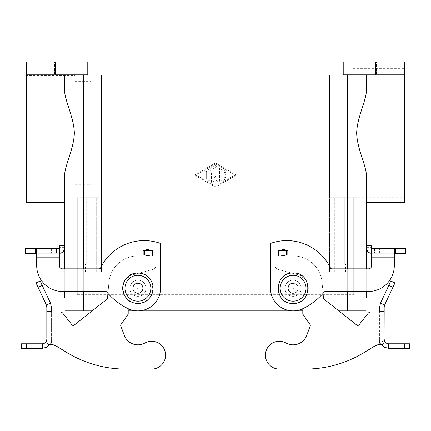 <?xml version="1.0" encoding="UTF-8"?>
<svg xmlns="http://www.w3.org/2000/svg" width="431" height="431" viewBox="0 0 431 431"><rect width="100%" height="100%" fill="white"/><g stroke="black" fill="none" stroke-linecap="round" stroke-linejoin="round"><path stroke-width="0.32" stroke-dasharray="2.15 1.62" d="M293.102 303.451A15.198 15.198 0 0 0 308.3 288.253A15.198 15.198 0 0 0 293.102 273.055A15.198 15.198 0 0 0 277.903 288.253A15.198 15.198 0 0 0 293.102 303.451M36.694 265.62A25.865 25.865 0 0 0 62.56 291.485A25.865 25.865 0 0 1 36.694 265.62L36.694 257.803L36.694 265.62A25.865 25.865 0 0 0 62.56 291.485L105.563 291.485A1.616 1.616 0 0 1 106.802 292.062A64.666 64.666 0 0 0 127.98 308.596A22.633 22.633 0 0 0 160.531 288.253L160.531 244.603A1.616 1.616 0 0 0 159.422 243.068A48.504 48.504 0 0 0 100.552 267.942A1.616 1.616 0 0 1 99.098 268.852L62.56 268.852A3.232 3.232 0 0 1 59.327 265.62L59.327 257.803L36.694 257.803L36.694 248.752L36.694 257.803L36.694 253.277L59.451 253.277A4.849 4.849 0 0 0 64.3 248.428A4.849 4.849 0 0 1 59.451 253.277A4.849 4.849 0 0 0 64.3 248.428L64.3 245.718L64.3 248.428M36.694 248.752L36.694 253.277L25.375 253.277L25.375 248.752L59.327 248.752L56.095 248.752L59.327 248.752L59.327 253.277L36.694 253.277M59.451 248.752L51.569 248.752L51.569 253.277L51.569 248.752L56.418 248.752L56.418 253.277L56.418 248.752L59.451 248.752A0.323 0.323 0 0 0 59.774 248.428A0.323 0.323 0 0 1 59.451 248.752L59.327 265.62L59.327 257.803L36.694 257.803L59.327 257.803M64.3 247.335L59.774 247.335L59.774 245.718L64.3 245.718L59.774 245.718L59.774 248.428L59.774 245.718L64.3 245.718L64.3 247.335L59.774 247.335L59.774 248.428M149.692 255.147A3.232 3.232 0 0 1 145.506 255.147A3.232 3.232 0 0 0 149.692 255.147L152.45 255.147L149.692 255.147A3.232 3.232 0 0 1 145.506 255.147L143.07 255.147L143.07 250.621L145.107 250.621A3.232 3.232 0 0 1 150.09 250.621L152.358 250.621L150.09 250.621A3.232 3.232 0 0 0 145.107 250.621L143.07 250.621L143.07 255.147L145.506 255.147M281.308 255.147L278.55 255.147L281.308 255.147A3.232 3.232 0 0 0 285.494 255.147A3.232 3.232 0 0 1 281.308 255.147A3.232 3.232 0 0 0 285.494 255.147L287.93 255.147L287.93 250.621L287.93 255.147L285.494 255.147L287.838 255.147L287.838 250.621L285.893 250.621A3.232 3.232 0 0 0 280.91 250.621A3.232 3.232 0 0 1 285.893 250.621A3.232 3.232 0 0 0 280.91 250.621L278.55 250.621L280.91 250.621M36.856 61.913L36.856 74.849L54.64 74.849L36.856 74.849L54.64 74.849L36.856 74.849L36.856 61.913L54.64 61.913L54.64 74.849L54.64 61.913L36.856 61.913M394.144 61.913L394.144 74.849L376.36 74.849L394.144 74.849L376.36 74.849L394.144 74.849L394.144 61.913L376.36 61.913L376.36 74.849L376.36 61.913L394.144 61.913M137.898 280.166A8.081 8.081 0 0 1 145.98 288.253A8.081 8.081 0 0 1 137.898 296.334A8.081 8.081 0 0 1 129.817 288.253A8.081 8.081 0 0 1 137.898 280.166A8.081 8.081 0 0 1 145.98 288.253A8.081 8.081 0 0 1 137.898 296.334A8.081 8.081 0 0 0 145.98 288.253A8.081 8.081 0 0 0 137.898 280.166A8.081 8.081 0 0 1 145.98 288.253A8.081 8.081 0 0 1 137.898 296.334A8.081 8.081 0 0 1 129.817 288.253A8.081 8.081 0 0 1 137.898 280.166A8.081 8.081 0 0 0 129.817 288.253A8.081 8.081 0 0 0 137.898 296.334A8.081 8.081 0 0 1 129.817 288.253A8.081 8.081 0 0 1 137.898 280.166A8.081 8.081 0 0 1 145.98 288.253A8.081 8.081 0 0 1 137.898 296.334A8.081 8.081 0 0 1 129.817 288.253A8.081 8.081 0 0 1 137.898 280.166A8.081 8.081 0 0 1 145.98 288.253A8.081 8.081 0 0 1 137.898 296.334A8.081 8.081 0 0 1 129.817 288.253A8.081 8.081 0 0 1 137.898 280.166A8.081 8.081 0 0 1 145.98 288.253A8.081 8.081 0 0 1 137.898 296.334A8.081 8.081 0 0 1 129.817 288.253A8.081 8.081 0 0 1 137.898 280.166A8.081 8.081 0 0 0 129.817 288.253A8.081 8.081 0 0 0 137.898 296.334A8.081 8.081 0 0 0 145.98 288.253A8.081 8.081 0 0 0 137.898 280.166M293.102 280.166A8.081 8.081 0 0 1 301.183 288.253A8.081 8.081 0 0 1 293.102 296.334A8.081 8.081 0 0 0 301.183 288.253A8.081 8.081 0 0 0 293.102 280.166A8.081 8.081 0 0 0 285.02 288.253A8.081 8.081 0 0 0 293.102 296.334A8.081 8.081 0 0 0 301.183 288.253A8.081 8.081 0 0 0 293.102 280.166A8.081 8.081 0 0 0 285.02 288.253A8.081 8.081 0 0 0 293.102 296.334A8.081 8.081 0 0 0 301.183 288.253A8.081 8.081 0 0 0 293.102 280.166A8.081 8.081 0 0 0 285.02 288.253A8.081 8.081 0 0 0 293.102 296.334A8.081 8.081 0 0 1 285.02 288.253A8.081 8.081 0 0 1 293.102 280.166A8.081 8.081 0 0 0 285.02 288.253A8.081 8.081 0 0 0 293.102 296.334A8.081 8.081 0 0 0 301.183 288.253A8.081 8.081 0 0 0 293.102 280.166A8.081 8.081 0 0 0 285.02 288.253A8.081 8.081 0 0 0 293.102 296.334A8.081 8.081 0 0 0 301.183 288.253A8.081 8.081 0 0 0 293.102 280.166A8.081 8.081 0 0 1 301.183 288.253A8.081 8.081 0 0 1 293.102 296.334A8.081 8.081 0 0 0 301.183 288.253A8.081 8.081 0 0 0 293.102 280.166A8.081 8.081 0 0 0 285.02 288.253A8.081 8.081 0 0 0 293.102 296.334A8.081 8.081 0 0 1 285.02 288.253A8.081 8.081 0 0 1 293.102 280.166M293.102 283.404A4.849 4.849 0 0 0 288.253 288.253A4.849 4.849 0 0 0 293.102 293.102A4.849 4.849 0 0 1 288.253 288.253A4.849 4.849 0 0 1 293.102 283.404A4.849 4.849 0 0 0 288.253 288.253A4.849 4.849 0 0 0 293.102 293.102A4.849 4.849 0 0 0 297.95 288.253A4.849 4.849 0 0 0 293.102 283.404A4.849 4.849 0 0 0 288.253 288.253A4.849 4.849 0 0 0 293.102 293.102A4.849 4.849 0 0 0 297.95 288.253A4.849 4.849 0 0 0 293.102 283.404A4.849 4.849 0 0 1 297.95 288.253A4.849 4.849 0 0 1 293.102 293.102A4.849 4.849 0 0 0 297.95 288.253A4.849 4.849 0 0 0 293.102 283.404M293.102 283.075A5.172 5.172 0 0 1 298.274 288.253A5.172 5.172 0 0 1 293.102 293.425A5.172 5.172 0 0 0 298.274 288.253A5.172 5.172 0 0 0 293.102 283.075A5.172 5.172 0 0 0 287.93 288.253A5.172 5.172 0 0 0 293.102 293.425A5.172 5.172 0 0 1 287.93 288.253A5.172 5.172 0 0 1 293.102 283.075M293.102 288.576A0.323 0.323 0 0 0 293.425 288.253A0.323 0.323 0 0 0 293.102 287.93A0.323 0.323 0 0 0 292.778 288.253A0.323 0.323 0 0 0 293.102 288.576M137.898 283.404A4.849 4.849 0 0 1 142.747 288.253A4.849 4.849 0 0 1 137.898 293.102A4.849 4.849 0 0 1 133.05 288.253A4.849 4.849 0 0 1 137.898 283.404A4.849 4.849 0 0 1 142.747 288.253A4.849 4.849 0 0 1 137.898 293.102A4.849 4.849 0 0 0 142.747 288.253A4.849 4.849 0 0 0 137.898 283.404A4.849 4.849 0 0 0 133.05 288.253A4.849 4.849 0 0 0 137.898 293.102A4.849 4.849 0 0 1 133.05 288.253A4.849 4.849 0 0 1 137.898 283.404A4.849 4.849 0 0 1 142.747 288.253A4.849 4.849 0 0 1 137.898 293.102A4.849 4.849 0 0 1 133.05 288.253A4.849 4.849 0 0 1 137.898 283.404M137.898 283.075A5.172 5.172 0 0 1 143.07 288.253A5.172 5.172 0 0 1 137.898 293.425A5.172 5.172 0 0 1 132.726 288.253A5.172 5.172 0 0 1 137.898 283.075A5.172 5.172 0 0 1 143.07 288.253A5.172 5.172 0 0 1 137.898 293.425A5.172 5.172 0 0 1 132.726 288.253A5.172 5.172 0 0 1 137.898 283.075M137.898 287.93A0.323 0.323 0 0 1 138.222 288.253A0.323 0.323 0 0 1 137.898 288.576A0.323 0.323 0 0 1 137.575 288.253A0.323 0.323 0 0 1 137.898 287.93M336.816 264.004L336.816 197.716L344.773 197.716L336.816 197.716L344.773 197.716L336.816 197.716L336.816 264.004L344.773 264.004L336.816 264.004L344.773 264.004L344.773 197.716L344.773 264.004L336.816 264.004M335.943 272.085L335.943 264.004L345.646 264.004L335.943 264.004L345.646 264.004L335.943 264.004L335.943 272.085L345.646 272.085L345.646 264.004L345.646 272.085L335.943 272.085M86.227 264.004L86.227 197.716L94.184 197.716L86.227 197.716L94.184 197.716L86.227 197.716L86.227 264.004L94.184 264.004L86.227 264.004L94.184 264.004L94.184 197.716L94.184 264.004L86.227 264.004M95.057 272.085L95.057 264.004L85.354 264.004L95.057 264.004L85.354 264.004L95.057 264.004L95.057 272.085L85.354 272.085L85.354 264.004L85.354 272.085L95.057 272.085M366.662 202.565L366.662 178.569C366.862 165.515 357.202 150.058 356.652 133.044C357.207 116.031 366.856 100.579 366.662 87.531L366.662 74.849L404.655 74.849L375.552 74.849L375.552 61.913L404.655 61.913L404.655 202.565M366.662 74.849L366.662 87.531L366.662 74.849L343.221 74.849L404.655 74.849M26.345 202.565L26.345 74.849L64.338 74.849L64.338 87.531C64.138 100.579 73.798 116.036 74.347 133.055C73.793 150.063 64.144 165.52 64.338 178.569L64.338 202.565M375.552 61.913L87.779 61.913L87.779 74.849L26.345 74.849L64.338 74.849M352.919 197.716L352.919 68.378L352.919 197.716L404.655 197.716L404.655 68.378L404.655 197.716M352.919 68.378L404.655 68.378M329.478 188.018L329.478 78.081L329.478 188.018L352.919 188.018L352.919 78.081L352.919 188.018M329.478 78.081L352.919 78.081M74.849 184.78L74.849 81.314L74.849 184.78L91.016 184.78L91.016 81.314L91.016 184.78M74.849 81.314L91.016 81.314M26.345 75.333L26.345 190.766L26.345 75.333L74.849 75.333L74.849 190.766L74.849 75.333M26.345 190.766L74.849 190.766M221.157 180.115L221.157 170.051L221.157 180.115A0.808 0.808 0 0 0 222.369 180.815L225.602 178.951A0.808 0.808 0 0 0 225.898 177.847A0.808 0.808 0 0 0 224.799 177.55L222.773 178.714L222.773 175.891L225.203 175.891A0.808 0.808 0 0 0 226.011 175.083A0.808 0.808 0 0 0 225.203 174.275L222.773 174.275L222.773 171.452L224.799 172.615A0.808 0.808 0 0 0 225.898 172.319A0.808 0.808 0 0 0 225.602 171.215L222.369 169.351A0.808 0.808 0 0 0 221.157 170.051A0.808 0.808 0 0 1 222.369 169.351L225.602 171.215A0.808 0.808 0 0 1 225.898 172.319A0.808 0.808 0 0 1 224.799 172.615L222.773 171.452L222.773 174.275L225.203 174.275A0.808 0.808 0 0 1 226.011 175.083A0.808 0.808 0 0 1 225.203 175.891L222.773 175.891L222.773 178.714L224.799 177.55A0.808 0.808 0 0 1 225.898 177.847A0.808 0.808 0 0 1 225.602 178.951L222.369 180.815A0.808 0.808 0 0 1 221.157 180.115M206.611 171.883A0.808 0.808 0 0 0 205.797 171.075A0.808 0.808 0 0 0 204.989 171.883A0.808 0.808 0 0 1 205.797 171.075A0.808 0.808 0 0 1 206.611 171.883L206.611 178.283L206.611 171.883M204.989 178.283A0.808 0.808 0 0 0 205.797 179.091A0.808 0.808 0 0 0 206.611 178.283A0.808 0.808 0 0 1 205.797 179.091A0.808 0.808 0 0 1 204.989 178.283L204.989 171.883L204.989 178.283M196.1 175.083L215.5 163.893L234.9 175.083L215.5 186.267L196.1 175.083L215.5 163.893L234.9 175.083L215.5 186.267L196.1 175.083M194.483 175.083L215.5 162.961L194.483 175.083L215.5 187.205L236.517 175.083L215.5 162.961L236.517 175.083L215.5 187.205L194.483 175.083M208.631 169.351A0.808 0.808 0 0 0 208.227 170.051A0.808 0.808 0 0 1 208.631 169.351L215.096 165.623L208.631 169.351M215.904 167.023A0.808 0.808 0 0 0 216.2 165.919A0.808 0.808 0 0 0 215.096 165.623A0.808 0.808 0 0 1 216.2 165.919A0.808 0.808 0 0 1 215.904 167.023L209.843 170.52L215.904 167.023M209.843 170.52L209.843 180.115L209.843 170.52M208.227 180.115A0.808 0.808 0 0 0 209.035 180.923A0.808 0.808 0 0 0 209.843 180.115A0.808 0.808 0 0 1 209.035 180.923A0.808 0.808 0 0 1 208.227 180.115L208.227 170.051L208.227 180.115M213.076 171.883L213.076 179.544L213.076 171.883A0.808 0.808 0 0 0 212.267 171.075A0.808 0.808 0 0 0 211.459 171.883L211.459 181.979A0.808 0.808 0 0 0 212.914 182.464L215.5 179L218.086 182.464A0.808 0.808 0 0 0 219.541 181.979L219.541 168.187A0.808 0.808 0 0 0 218.732 167.379A0.808 0.808 0 0 0 217.924 168.187L217.924 179.544L215.5 176.295L213.076 179.544L215.5 176.295L217.924 179.544L217.924 168.187A0.808 0.808 0 0 1 218.732 167.379A0.808 0.808 0 0 1 219.541 168.187L219.541 181.979A0.808 0.808 0 0 1 218.086 182.464L215.5 179L212.914 182.464A0.808 0.808 0 0 1 211.459 181.979L211.459 171.883A0.808 0.808 0 0 1 212.267 171.075A0.808 0.808 0 0 1 213.076 171.883M343.221 61.913L343.221 74.849L375.552 74.849M366.662 297.95L64.338 297.95M87.779 74.849L83.738 74.849L87.779 74.849M62.56 268.852L99.098 268.852A1.616 1.616 0 0 0 100.552 267.942A48.504 48.504 0 0 1 159.422 243.068A1.616 1.616 0 0 1 160.531 244.603L160.531 288.253A22.633 22.633 0 0 1 127.98 308.596A64.666 64.666 0 0 1 106.802 292.062A1.616 1.616 0 0 0 105.563 291.485L62.56 291.485L105.563 291.485A1.616 1.616 0 0 1 106.802 292.062A64.666 64.666 0 0 0 127.98 308.596A22.633 22.633 0 0 0 160.531 288.253L160.531 244.603A1.616 1.616 0 0 0 159.422 243.068A48.504 48.504 0 0 0 100.552 267.942A1.616 1.616 0 0 1 99.098 268.852L62.56 268.852A3.232 3.232 0 0 1 59.327 265.62M150.834 255.147L143.162 255.147L143.162 250.621L152.358 250.621L152.358 255.147L150.834 255.147L150.834 250.621M64.338 268.852L64.338 291.485L64.338 268.852M366.662 268.852L366.662 291.485L366.662 268.852M353.727 197.716L334.327 197.716L353.727 197.716L353.727 272.085L329.478 272.085L329.478 197.716L334.327 197.716L329.478 197.716L329.478 272.085L329.478 74.849L99.098 74.849L99.098 197.716L99.098 74.849L329.478 74.849L329.478 272.085L347.262 272.085L329.478 272.085L334.327 272.085L334.327 197.716L334.327 272.085L353.727 272.085L347.262 272.085L353.727 272.085L353.727 197.716M99.098 197.716L96.673 197.716L99.098 197.716M77.273 197.716L96.673 197.716L77.273 197.716L77.273 272.085L77.273 197.716M96.673 272.085L101.522 272.085L101.522 74.849L101.522 272.085L77.273 272.085L101.522 272.085L101.522 74.849L101.522 272.085L77.273 272.085L96.673 272.085L96.673 197.716L96.673 272.085M77.273 294.718L77.273 272.085L77.273 294.718L353.727 294.718L77.273 294.718M353.727 294.718L353.727 272.085L353.727 294.718M59.327 248.752L59.327 253.277L59.327 248.752L56.095 248.752L59.327 248.752L59.327 253.277M150.09 250.621L152.45 250.621L152.45 255.147L152.45 250.621L150.09 250.621A3.232 3.232 0 0 0 145.107 250.621M64.984 297.95L83.738 297.95L64.984 297.95L64.984 310.886L353.081 310.886L347.262 310.886L347.262 297.95L366.016 297.95L83.738 297.95L347.262 297.95L347.262 74.849M338.814 310.886L302.804 310.886M128.196 310.886L92.186 310.886M77.919 310.886L77.919 294.718L77.919 310.886M353.081 310.886L353.081 294.718L353.081 310.886M347.262 310.886L347.262 294.718L347.262 310.886L366.016 310.886L366.016 297.95M107.556 297.95L158.349 297.95M272.651 297.95L323.444 297.95M87.779 61.913L55.448 61.913L55.448 74.849M55.448 61.913L26.345 61.913L26.345 74.849M366.7 248.428A4.849 4.849 0 0 0 371.549 253.277L379.431 253.277L379.431 248.752L379.431 253.277L371.549 253.277A4.849 4.849 0 0 1 366.7 248.428A4.849 4.849 0 0 0 371.549 253.277L394.306 253.277L371.673 253.277L371.673 257.803L371.673 248.752L374.905 248.752L371.549 248.752A0.323 0.323 0 0 1 371.226 248.428L371.226 245.718L366.7 245.718L366.7 248.428L366.7 245.718L366.7 247.335L371.226 247.335L371.226 248.428A0.323 0.323 0 0 0 371.549 248.752L379.431 248.752L374.582 248.752L374.582 253.277L374.582 248.752L371.549 248.752M366.7 247.335L371.226 247.335L371.226 245.718L366.7 245.718L371.226 245.718L371.226 248.428M395.566 248.752L395.566 253.277L405.625 253.277L405.625 248.752L394.306 248.752L394.306 265.62A25.865 25.865 0 0 1 368.44 291.485L325.437 291.485A1.616 1.616 0 0 0 324.198 292.062A64.666 64.666 0 0 1 303.02 308.596A22.633 22.633 0 0 1 270.469 288.253L270.469 244.603A1.616 1.616 0 0 1 271.578 243.068A48.504 48.504 0 0 1 330.448 267.942A1.616 1.616 0 0 0 331.902 268.852L368.44 268.852A3.232 3.232 0 0 0 371.673 265.62L371.673 253.277M285.893 250.621L278.642 250.621L278.642 255.147L280.166 255.147L280.166 250.621M278.55 255.147L278.55 250.621L278.55 255.147L287.93 255.147L287.93 255.917L287.93 250.621L287.93 255.47L287.93 255.147L278.55 255.147L278.55 255.47L278.55 255.147M371.673 265.62L371.673 257.803L394.306 257.803L394.306 265.62A25.865 25.865 0 0 1 368.44 291.485L325.437 291.485A1.616 1.616 0 0 0 324.198 292.062A64.666 64.666 0 0 1 303.02 308.596A22.633 22.633 0 0 1 270.469 288.253L270.469 244.603A1.616 1.616 0 0 1 271.578 243.068A48.504 48.504 0 0 1 330.448 267.942A1.616 1.616 0 0 0 331.902 268.852L368.44 268.852A3.232 3.232 0 0 0 371.673 265.62L371.673 257.803L394.306 257.803L394.306 248.752L371.673 248.752M395.566 253.277L394.306 253.277L394.306 257.803L371.673 257.803M280.166 255.147L285.494 255.147M394.306 265.62A25.865 25.865 0 0 1 368.44 291.485L325.437 291.485A1.616 1.616 0 0 0 324.198 292.062A64.666 64.666 0 0 1 303.02 308.596A22.633 22.633 0 0 1 270.469 288.253L270.469 244.603A1.616 1.616 0 0 1 271.578 243.068A48.504 48.504 0 0 1 330.448 267.942A1.616 1.616 0 0 0 331.902 268.852L368.44 268.852M394.306 248.752L394.306 253.277M152.45 255.147L143.07 255.147L143.07 255.47L143.07 255.147L152.45 255.147L152.45 255.47L152.45 250.621L152.45 255.147M143.07 255.917L143.07 255.47L143.07 255.917L137.898 255.917L143.07 255.917L143.07 255.47L143.07 255.917L137.898 255.917A29.103 29.103 0 0 0 108.908 282.483A29.103 29.103 0 0 1 137.898 255.917L143.07 255.917M143.07 250.621L143.07 255.47L143.07 250.621L152.45 250.621L143.07 250.621M62.834 313.278L71.961 324.823L62.834 313.278A3.232 3.232 0 0 0 60.297 312.055A3.232 3.232 0 0 1 62.834 313.278A3.232 3.232 0 0 0 60.297 312.055L51.354 312.055L51.354 342.203L46.823 342.203L46.823 337.92L46.823 342.203L46.823 337.92L51.354 337.92L51.391 343.232L46.904 343.232L46.823 342.203L51.354 342.203L51.354 312.055L60.297 312.055L55.879 312.055L55.879 345.791L66.681 352.413A113.17 113.17 0 0 0 125.809 369.087L151.674 369.087A13.905 13.905 0 0 0 165.138 351.707A13.905 13.905 0 0 0 144.94 343.017A14.552 14.552 0 0 1 124.247 335.329L120.804 325.998A1.616 1.616 0 0 1 120.992 324.516L128.196 314.118L128.196 278.55A3.232 3.232 0 0 1 130.593 275.431L153.285 269.348A3.232 3.232 0 0 0 155.683 266.223L155.683 256.564A0.646 0.646 0 0 0 155.036 255.917L152.45 255.917L155.036 255.917A0.646 0.646 0 0 1 155.683 256.564L155.683 266.223A3.232 3.232 0 0 1 153.285 269.348L130.593 275.431A3.232 3.232 0 0 0 128.196 278.55L128.196 314.118L120.992 324.516A1.616 1.616 0 0 0 120.804 325.998L124.247 335.329A14.552 14.552 0 0 0 144.94 343.017A13.905 13.905 0 0 1 165.138 351.707A13.905 13.905 0 0 1 151.674 369.087L125.809 369.087A113.17 113.17 0 0 1 66.681 352.413L54.317 345.102L51.052 344.385L47.986 344.385L53.466 344.385L55.879 345.791L55.098 345.102L54.112 345.015M71.961 324.823A1.616 1.616 0 0 0 74.234 325.087L106.936 299.222A1.616 1.616 0 0 0 107.545 298.09L108.908 282.483L107.545 298.09A1.616 1.616 0 0 1 106.936 299.222L74.234 325.087A1.616 1.616 0 0 1 71.961 324.823M54.317 345.102L55.098 345.102L53.466 344.385L51.052 344.385L53.466 344.385L51.935 344.385L51.391 343.232L51.935 344.385L47.986 344.385L46.904 343.232L51.391 343.232L51.354 337.92L51.354 339.267L51.354 337.92L46.823 337.92L46.823 339.267L48.795 339.267L46.823 339.267L46.823 337.92L51.354 337.92L46.823 337.92M46.823 307.007L46.823 312.055L51.354 312.055L51.354 307.007L50.502 303.182L46.403 305.094L46.823 307.007L51.354 307.007M46.823 339.267L46.559 340.797C45.767 342.688 44.345 343.69 42.297 343.793L42.297 348.318C46.397 348.113 49.236 346.115 50.82 342.327L51.354 339.267L48.795 339.267L51.354 339.267L50.82 342.327L49.764 344.385M21.55 348.318L42.297 348.318M42.297 343.793L21.55 343.793M107.955 293.398L108.908 282.483A29.103 29.103 0 0 1 137.898 255.917A29.103 29.103 0 0 0 108.908 282.483L107.545 298.09A1.616 1.616 0 0 1 106.936 299.222L74.234 325.087M124.247 335.329L120.804 325.998A1.616 1.616 0 0 1 120.992 324.516L128.196 314.118L128.196 278.55A3.232 3.232 0 0 1 130.593 275.431L153.285 269.348A3.232 3.232 0 0 0 155.683 266.223L155.683 256.564A0.646 0.646 0 0 0 155.036 255.917L152.45 255.917L152.45 255.47L152.45 255.917L155.036 255.917A0.646 0.646 0 0 1 155.683 256.564L155.683 266.223A3.232 3.232 0 0 1 153.285 269.348L130.593 275.431A3.232 3.232 0 0 0 128.196 278.55L128.196 308.704M151.674 369.087A13.905 13.905 0 0 0 165.138 351.707A13.905 13.905 0 0 0 144.94 343.017M66.681 352.413A113.17 113.17 0 0 0 125.809 369.087M55.879 312.055L55.879 345.791L55.879 312.055L46.823 312.055L51.354 312.055M53.466 344.385L51.052 344.385L53.466 344.385M51.935 344.385L47.986 344.385L51.935 344.385M36.069 282.941L46.403 305.094M50.502 303.182L40.175 281.028M379.646 307.007L384.177 307.007L384.597 305.094L380.498 303.182L379.646 307.007L379.646 342.203L379.646 312.055L375.121 312.055L384.177 312.055L379.646 312.055M384.177 307.007L384.177 342.203L384.177 337.92L384.441 340.797C385.233 342.688 386.655 343.69 388.703 343.793L409.45 343.793M384.177 339.267L379.646 339.267L380.18 342.327L379.646 337.92L379.609 343.232L384.096 343.232L384.177 342.203L381.64 342.203L384.177 342.203L384.177 337.92L384.177 339.267L379.646 339.267L379.646 337.92L379.609 343.232L379.064 344.385L377.534 344.385L375.902 345.102L375.121 345.791L375.902 345.102L376.683 345.102L364.319 352.413L375.121 345.791L375.121 312.055L370.703 312.055L384.177 312.055M384.441 340.797L380.18 342.327C381.764 346.115 384.603 348.113 388.703 348.318L388.703 343.793M379.064 344.385L383.014 344.385L377.534 344.385L383.014 344.385L379.064 344.385L383.014 344.385L384.096 343.232L379.609 343.232L379.064 344.385L383.014 344.385L379.064 344.385M384.177 337.92L379.646 337.92L384.177 337.92M381.64 342.203L379.646 342.203L381.64 342.203M293.102 255.917L287.93 255.917L293.102 255.917A29.103 29.103 0 0 1 322.092 282.483A29.103 29.103 0 0 0 293.102 255.917L287.93 255.917L287.93 255.47L287.93 255.917L293.102 255.917A29.103 29.103 0 0 1 322.092 282.483L323.455 298.09L322.092 282.483A29.103 29.103 0 0 0 293.102 255.917M323.045 293.398L323.455 298.09A1.616 1.616 0 0 0 324.064 299.222A1.616 1.616 0 0 1 323.455 298.09A1.616 1.616 0 0 0 324.064 299.222L356.766 325.087A1.616 1.616 0 0 0 359.039 324.823A1.616 1.616 0 0 1 356.766 325.087M368.166 313.278L359.039 324.823L368.166 313.278A3.232 3.232 0 0 1 370.703 312.055A3.232 3.232 0 0 0 368.166 313.278A3.232 3.232 0 0 1 370.703 312.055L375.121 312.055L375.121 345.791L375.121 312.055M305.191 369.087A113.17 113.17 0 0 0 364.319 352.413A113.17 113.17 0 0 1 305.191 369.087L279.326 369.087L305.191 369.087A113.17 113.17 0 0 0 364.319 352.413M279.326 369.087A13.905 13.905 0 0 1 265.862 351.707A13.905 13.905 0 0 1 286.06 343.017A13.905 13.905 0 0 0 265.862 351.707A13.905 13.905 0 0 0 279.326 369.087A13.905 13.905 0 0 1 265.862 351.707A13.905 13.905 0 0 1 286.06 343.017A14.552 14.552 0 0 0 306.753 335.329A14.552 14.552 0 0 1 286.06 343.017A14.552 14.552 0 0 0 306.753 335.329L310.196 325.998A1.616 1.616 0 0 0 310.008 324.516A1.616 1.616 0 0 1 310.196 325.998A1.616 1.616 0 0 0 310.008 324.516L302.804 314.118L310.008 324.516L302.804 314.118L302.804 278.55A3.232 3.232 0 0 0 300.407 275.431A3.232 3.232 0 0 1 302.804 278.55L302.804 308.704M277.715 269.348L300.407 275.431L277.715 269.348A3.232 3.232 0 0 1 275.317 266.223A3.232 3.232 0 0 0 277.715 269.348L300.407 275.431A3.232 3.232 0 0 1 302.804 278.55A3.232 3.232 0 0 0 300.407 275.431L277.715 269.348A3.232 3.232 0 0 1 275.317 266.223L275.317 256.564L275.317 266.223A3.232 3.232 0 0 0 277.715 269.348M275.964 255.917A0.646 0.646 0 0 0 275.317 256.564A0.646 0.646 0 0 1 275.964 255.917L278.55 255.917L275.964 255.917A0.646 0.646 0 0 0 275.317 256.564L275.317 266.223L275.317 256.564A0.646 0.646 0 0 1 275.964 255.917L278.55 255.917L278.55 255.47L278.55 255.917L275.964 255.917M278.55 250.621L278.55 255.917L278.55 250.621L287.93 250.621L278.55 250.621M376.888 345.015L375.902 345.102L377.534 344.385L379.948 344.385M380.498 303.182L390.825 281.028L394.931 282.941L384.597 305.094M384.177 340.894L380.18 342.327L381.236 344.385M409.45 348.318L388.703 348.318M293.102 301.183A12.935 12.935 0 0 0 306.037 288.253A12.935 12.935 0 0 0 293.102 275.317A12.935 12.935 0 0 0 280.166 288.253A12.935 12.935 0 0 0 293.102 301.183A12.935 12.935 0 0 0 306.037 288.253A12.935 12.935 0 0 0 293.102 275.317A12.935 12.935 0 0 0 280.166 288.253A12.935 12.935 0 0 0 293.102 301.183A12.935 12.935 0 0 0 306.037 288.253A12.935 12.935 0 0 0 293.102 275.317A12.935 12.935 0 0 0 280.166 288.253A12.935 12.935 0 0 0 293.102 301.183M137.898 301.183A12.935 12.935 0 0 1 124.963 288.253A12.935 12.935 0 0 1 137.898 275.317A12.935 12.935 0 0 1 150.834 288.253A12.935 12.935 0 0 1 137.898 301.183A12.935 12.935 0 0 1 124.963 288.253A12.935 12.935 0 0 1 137.898 275.317A12.935 12.935 0 0 1 150.834 288.253A12.935 12.935 0 0 1 137.898 301.183A12.935 12.935 0 0 1 124.963 288.253A12.935 12.935 0 0 1 137.898 275.317A12.935 12.935 0 0 1 150.834 288.253A12.935 12.935 0 0 1 137.898 301.183M83.738 74.849L83.738 310.886M35.434 248.752L35.434 253.277M347.262 294.718L347.262 272.085L347.262 294.718M83.738 268.852L83.738 291.485M347.262 268.852L347.262 291.485M145.964 255.47L149.234 255.47M46.823 339.073L51.354 339.073L46.823 339.073M26.345 343.793L26.345 348.318M46.823 311.451L51.354 311.451M38.095 287.283L42.195 285.37M144.687 255.147L144.687 250.621M384.177 311.451L379.646 311.451M384.177 339.073L379.646 339.073L384.177 339.073M281.766 255.47L285.036 255.47M286.313 255.147L286.313 250.621M392.905 287.283L388.805 285.37M404.655 343.793L404.655 348.318M137.898 273.055C118.293 272.112 118.293 304.388 137.898 303.451C157.504 304.388 157.504 272.112 137.898 273.055M56.095 253.277L56.095 248.752L56.095 253.277M374.905 253.277L374.905 248.752L374.905 253.277"/><path stroke-width="0.65" d="M137.898 303.451A15.198 15.198 0 0 1 122.7 288.253A15.198 15.198 0 0 1 137.898 273.055A15.198 15.198 0 0 1 153.097 288.253A15.198 15.198 0 0 1 137.898 303.451M35.434 248.752L35.434 253.277L25.375 253.277L25.375 248.752L36.694 248.752L36.694 265.62A25.865 25.865 0 0 0 62.56 291.485L105.563 291.485A1.616 1.616 0 0 1 106.802 292.062A64.666 64.666 0 0 0 127.98 308.596A22.633 22.633 0 0 0 160.531 288.253L160.531 244.603A1.616 1.616 0 0 0 159.422 243.068A48.504 48.504 0 0 0 100.552 267.942A1.616 1.616 0 0 1 99.098 268.852L62.56 268.852A3.232 3.232 0 0 1 59.327 265.62L59.451 248.752A0.323 0.323 0 0 0 59.774 248.428L59.774 245.718L64.3 245.718L64.3 248.428A4.849 4.849 0 0 1 59.451 253.277L59.327 253.277M59.327 257.803L36.694 257.803L36.694 265.62M64.3 247.335L64.3 248.428M149.692 255.147A3.232 3.232 0 0 1 145.506 255.147M150.834 255.147L143.162 255.147L143.162 250.621L152.358 250.621L152.358 255.147L150.834 255.147L150.834 250.621M145.107 250.621A3.232 3.232 0 0 1 150.09 250.621M59.451 248.752A0.323 0.323 0 0 0 59.774 248.428M366.662 74.849L366.662 87.531C366.862 100.579 357.202 116.036 356.652 133.055C357.207 150.063 366.856 165.52 366.662 178.569L366.662 268.852L366.662 202.565L404.655 202.565L404.655 61.913L375.552 61.913L375.552 74.849L404.655 74.849M26.345 74.849L55.448 74.849L55.448 61.913L26.345 61.913L26.345 202.565L64.338 202.565L64.338 268.852L64.338 178.569C64.138 165.515 73.798 150.058 74.347 133.044C73.793 116.031 64.144 100.579 64.338 87.531L64.338 74.849M35.434 253.277L36.694 253.277M64.338 297.95L64.338 291.485L64.338 297.95L107.556 297.95M366.662 291.485L366.662 297.95L366.662 291.485M62.56 268.852A3.232 3.232 0 0 1 59.327 265.62M36.694 248.752L59.327 248.752M366.016 297.95L366.016 310.886L338.814 310.886M302.804 310.886L128.196 310.886M92.186 310.886L64.984 310.886L64.984 297.95M323.444 297.95L366.662 297.95M158.349 297.95L272.651 297.95M55.448 74.849L87.779 74.849L87.779 61.913L343.221 61.913L343.221 74.849L375.552 74.849M55.448 61.913L87.779 61.913M343.221 61.913L375.552 61.913M371.673 253.277L371.549 253.277A4.849 4.849 0 0 1 366.7 248.428L366.7 245.718L371.226 245.718L371.226 248.428A0.323 0.323 0 0 0 371.549 248.752L394.306 248.752L394.306 265.62A25.865 25.865 0 0 1 368.44 291.485L325.437 291.485A1.616 1.616 0 0 0 324.198 292.062A64.666 64.666 0 0 1 303.02 308.596A22.633 22.633 0 0 1 270.469 288.253L270.469 244.603A1.616 1.616 0 0 1 271.578 243.068A48.504 48.504 0 0 1 330.448 267.942A1.616 1.616 0 0 0 331.902 268.852L368.44 268.852A3.232 3.232 0 0 0 371.673 265.62L371.673 248.752M278.642 255.147L278.642 250.621L287.838 250.621L287.838 255.147L278.642 255.147M280.91 250.621A3.232 3.232 0 0 1 285.893 250.621M285.494 255.147A3.232 3.232 0 0 1 281.308 255.147M395.566 248.752L395.566 253.277L405.625 253.277L405.625 248.752L394.306 248.752M395.566 253.277L394.306 253.277M371.226 248.428A0.323 0.323 0 0 0 371.549 248.752M368.44 268.852A3.232 3.232 0 0 0 371.673 265.62M371.673 257.803L394.306 257.803L394.306 265.62M366.7 247.335L366.7 248.428M74.234 325.087A1.616 1.616 0 0 1 71.961 324.823L62.834 313.278L71.961 324.823A1.616 1.616 0 0 0 74.234 325.087L106.936 299.222A1.616 1.616 0 0 0 107.545 298.09L107.955 293.398M62.834 313.278A3.232 3.232 0 0 0 60.297 312.055L55.879 312.055L55.879 345.791L66.681 352.413L55.879 345.791L51.44 344.396M125.809 369.087L151.674 369.087L125.809 369.087A113.17 113.17 0 0 1 66.681 352.413M144.94 343.017A14.552 14.552 0 0 1 124.247 335.329A14.552 14.552 0 0 0 144.94 343.017A13.905 13.905 0 0 1 165.138 351.707A13.905 13.905 0 0 1 151.674 369.087M51.052 344.385L47.986 344.385L46.904 343.232L46.823 312.055L46.823 337.92M46.823 307.007L46.403 305.094L50.502 303.182L51.354 307.007L46.823 307.007L46.823 312.055L55.879 312.055M51.354 312.055L51.354 307.007M21.55 343.793L21.55 348.318L42.297 348.318L42.297 343.793L21.55 343.793L21.55 348.318M42.297 343.793C44.345 343.69 45.767 342.688 46.559 340.797L46.823 339.267M49.764 344.385L48.056 346.249L46.316 347.381L42.297 348.318M128.196 308.704L128.196 314.118L120.992 324.516A1.616 1.616 0 0 0 120.804 325.998L124.247 335.329M36.069 282.941L40.175 281.028L36.069 282.941L46.403 305.094M50.502 303.182L40.175 281.028M379.646 312.055L379.646 307.007L380.498 303.182L384.597 305.094L384.177 307.007L379.646 307.007M384.177 307.007L384.177 312.055L370.703 312.055A3.232 3.232 0 0 0 368.166 313.278L359.039 324.823L368.166 313.278M375.121 312.055L375.121 345.791L364.319 352.413L375.121 345.791L379.948 344.385L376.683 345.102M384.177 312.055L384.096 343.232L383.014 344.385L379.948 344.385M381.236 344.385L382.943 346.249L384.684 347.381L388.703 348.318L388.703 343.793C386.655 343.69 385.233 342.688 384.441 340.797L384.177 339.267M305.191 369.087L279.326 369.087L305.191 369.087A113.17 113.17 0 0 0 364.319 352.413M356.766 325.087A1.616 1.616 0 0 0 359.039 324.823A1.616 1.616 0 0 1 356.766 325.087L324.064 299.222A1.616 1.616 0 0 1 323.455 298.09L323.045 293.398M302.804 308.704L302.804 314.118L310.008 324.516A1.616 1.616 0 0 1 310.196 325.998L306.753 335.329A14.552 14.552 0 0 1 286.06 343.017A13.905 13.905 0 0 0 265.862 351.707A13.905 13.905 0 0 0 279.326 369.087M380.498 303.182L390.825 281.028L394.931 282.941L384.597 305.094M388.703 343.793L409.45 343.793L409.45 348.318L388.703 348.318M409.45 343.793L409.45 348.318M293.102 301.183A12.935 12.935 0 0 0 306.037 288.253A12.935 12.935 0 0 0 293.102 275.317A12.935 12.935 0 0 0 280.166 288.253A12.935 12.935 0 0 0 293.102 301.183M137.898 275.317A12.935 12.935 0 0 1 150.834 288.253A12.935 12.935 0 0 1 137.898 301.183A12.935 12.935 0 0 1 124.963 288.253A12.935 12.935 0 0 1 137.898 275.317M347.262 310.886L347.262 291.485M83.738 310.886L83.738 291.485M83.738 74.849L83.738 268.852M347.262 74.849L347.262 268.852M26.345 343.793L26.345 348.318M149.234 255.47L145.964 255.47M144.687 255.147L144.687 250.621M46.823 311.451L51.354 311.451M38.095 287.283L42.195 285.37M384.177 311.451L379.646 311.451M285.036 255.47L281.766 255.47M286.313 255.147L286.313 250.621M280.166 255.147L280.166 250.621M392.905 287.283L388.805 285.37M404.655 343.793L404.655 348.318M293.102 273.055C312.707 272.112 312.707 304.388 293.102 303.451C273.496 304.388 273.496 272.112 293.102 273.055"/></g></svg>
